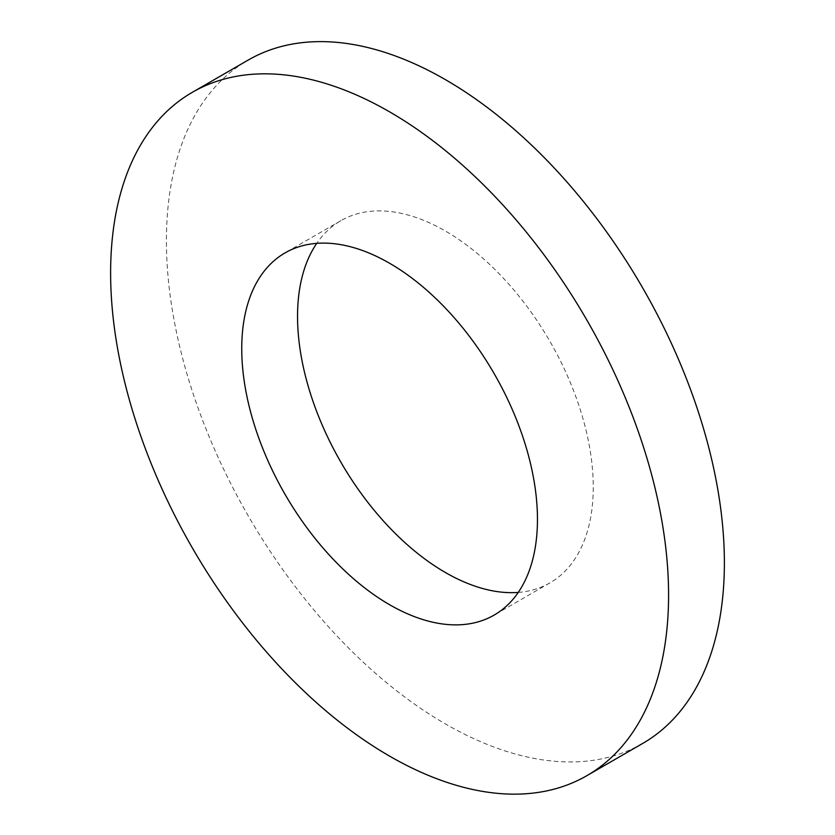 <?xml version="1.0" encoding="UTF-8"?>
<svg xmlns="http://www.w3.org/2000/svg" width="835" height="835" viewBox="0 0 835 835"><rect width="100%" height="100%" fill="white"/><g stroke="black" fill="none" stroke-linecap="round" stroke-linejoin="round"><path stroke-width="0.63" stroke-dasharray="4.17 3.13" d="M518.264 592.412A209.105 120.731 -120 0 0 549.952 582.872A209.105 120.731 -120 0 0 593.257 487.149A209.105 120.731 -120 0 0 501.981 276.709A209.105 120.731 -120 0 0 340.847 220.69A209.105 120.731 -120 0 0 316.736 243.361M642.668 743.463A394.537 227.788 60 0 1 248.131 515.675A394.537 227.788 60 0 1 248.131 60.099M340.847 220.69L285.048 252.901M549.952 582.872L494.153 615.082"/><path stroke-width="1.25" d="M537.458 519.36A209.105 120.731 60 0 1 494.153 615.082A209.105 120.731 60 0 1 285.048 494.351A209.105 120.731 60 0 1 285.048 252.901A209.105 120.731 60 0 1 446.182 308.919A209.105 120.731 60 0 1 537.458 519.36M316.736 243.361A209.105 120.731 -120 0 0 340.847 462.141A209.105 120.731 -120 0 0 518.264 592.412M668.584 595.063A394.537 227.788 60 0 1 586.869 775.673A394.537 227.788 60 0 1 192.332 547.885A394.537 227.788 60 0 1 192.332 92.309A394.537 227.788 60 0 1 496.366 198.01A394.537 227.788 60 0 1 668.584 595.063M192.332 92.309L248.131 60.099A394.537 227.788 60 0 1 552.165 165.8A394.537 227.788 60 0 1 724.383 562.853A394.537 227.788 60 0 1 642.668 743.463L586.869 775.673"/></g></svg>

